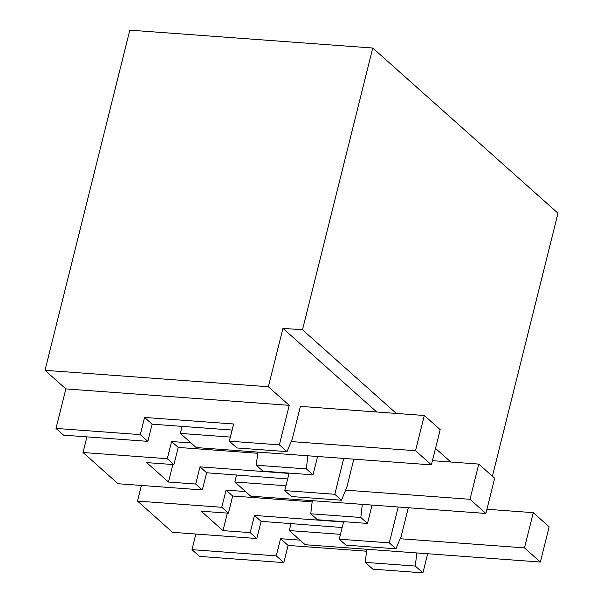 <?xml version="1.0" encoding="UTF-8"?>
<svg xmlns="http://www.w3.org/2000/svg" width="603" height="603" viewBox="0 0 603 603"><rect width="100%" height="100%" fill="white"/><g stroke="black" fill="none" stroke-linecap="round" stroke-linejoin="round"><path stroke-width="0.9" d="M282.935 328.341L302.502 329.781L372.752 48.029L129.818 30.15L45.006 370.31L268.373 386.749L282.935 328.341L376.754 412M307.847 455.778L306.332 468.9L313.01 474.847L317.585 456.494M343.74 458.423L334.801 494.279L341.471 500.226L291.43 496.54L284.759 490.593L334.801 494.279M353.825 459.162L346.77 487.48L341.471 500.226M372.066 505.08L367.491 523.427L360.82 517.48L362.335 504.364M398.221 507.002L389.282 542.858L395.952 548.813L345.918 545.127L339.24 539.18L389.282 542.858M408.314 507.749L401.251 536.067L395.952 548.813M415.301 566.066L365.26 562.38L372.873 569.164L422.914 572.85L415.301 566.066L416.816 552.943M422.914 572.85L427.67 553.742M268.373 386.749L289.229 405.344L279.377 444.856L286.99 451.639L236.949 447.961L229.336 441.177L233.625 423.992L144.569 417.442L152.122 424.173L232.11 430.067M291.181 441.562L415.527 450.712L424.308 415.497L300.392 406.377L292.289 438.894L286.99 451.639M302.502 329.781L396.322 413.439M435.517 448.383L450.803 462.019M372.752 48.029L557.994 213.213L492.417 476.234M141.404 485.453L137.507 501.085L172.533 532.321L256.81 538.524L261.091 521.346L342.15 527.519M86.922 436.874L83.026 452.506L118.045 483.734L202.322 489.938L206.61 472.76L287.669 478.933M45.006 370.31L65.863 388.905L56.011 428.416L63.564 435.155L147.841 441.358L152.122 424.173M195.885 534.039L191.988 549.672L199.548 556.411L283.817 562.614L288.106 545.429L366.556 551.21M65.863 388.905L289.229 405.344M56.011 428.416L140.288 434.62L144.569 417.442M229.336 441.177L279.377 444.856M306.332 468.9L256.298 465.215L257.813 452.099M313.01 474.847L262.968 471.162L256.298 465.215M83.026 452.506L167.302 458.71L173.913 464.611L178.202 447.426L257.677 453.275M173.913 464.611L146.702 462.607L168.493 482.038L195.704 484.043L202.322 489.938M140.288 434.62L147.841 441.358M167.302 458.71L171.584 441.524L191.053 442.964M171.584 441.524L178.202 447.426M168.493 482.038L172.857 464.529M339.24 539.18L343.529 522.002L254.474 515.444L261.091 521.346M137.507 501.085L221.783 507.289L228.401 513.191L201.191 511.186L222.982 530.617L227.346 513.115M222.982 530.617L250.192 532.622L254.474 515.444M365.26 562.38L366.775 549.265M250.192 532.622L256.81 538.524M191.988 549.672L276.264 555.876L280.546 538.698L300.023 540.13M280.546 538.698L288.106 545.429M276.264 555.876L283.817 562.614M284.759 490.593L289.041 473.415L199.992 466.858L206.61 472.76M195.704 484.043L199.992 466.858M360.82 517.48L310.779 513.794L312.294 500.678M367.491 523.427L317.449 519.748L310.779 513.794M228.401 513.191L232.683 496.013L312.158 501.862M221.783 507.289L226.065 490.111L245.542 491.543M226.065 490.111L232.683 496.013M415.527 450.712L431.401 464.875L196.216 447.562L180.335 433.406L182.091 426.381M424.308 415.497L440.182 429.653L431.401 464.875M180.335 433.406L230.361 437.085M485.882 513.455L494.664 478.239L478.79 464.084L470.008 499.299L485.882 513.455L250.697 496.148L234.823 481.985L236.572 474.968M478.79 464.084L432.449 460.669M234.823 481.985L285.965 485.754M345.662 490.149L470.008 499.299M540.371 562.041L549.152 526.826L533.271 512.663L524.489 547.886L540.371 562.041L305.178 544.728L289.304 530.572L291.053 523.547M533.271 512.663L486.93 509.256M289.304 530.572L340.454 534.333M400.143 538.728L524.489 547.886"/></g></svg>
